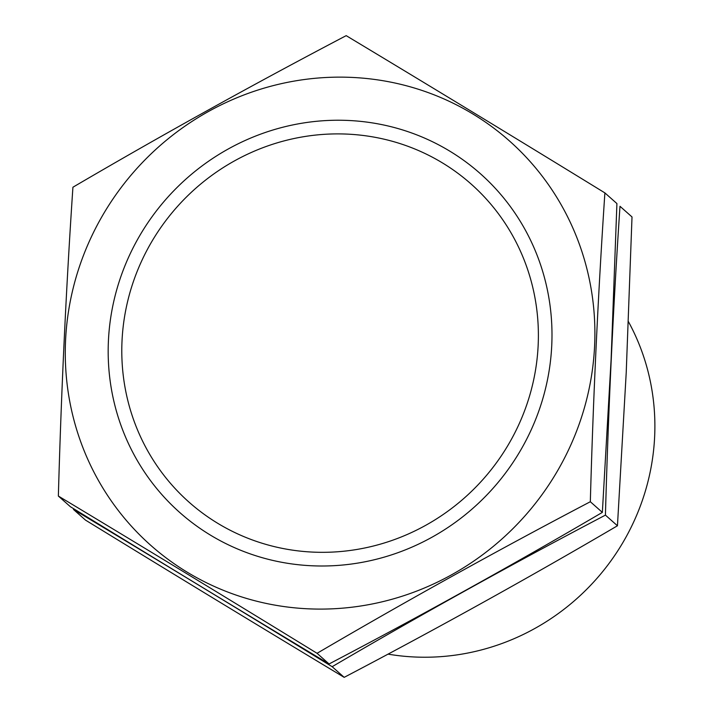 <?xml version="1.0" encoding="UTF-8"?>
<svg xmlns="http://www.w3.org/2000/svg" width="713" height="713" viewBox="0 0 713 713"><rect width="100%" height="100%" fill="white"/><g stroke="black" fill="none" stroke-linecap="round" stroke-linejoin="round"><path stroke-width="1.07" d="M538.155 345.333A212.59 204.854 131.6 0 1 217.518 523.182A212.59 204.854 131.6 0 1 234.604 160.826A212.59 204.854 131.6 0 1 538.155 345.333M628.438 321.661A226.476 218.24 131.6 0 1 654.641 436.704A226.476 218.24 131.6 0 1 388.032 654.124M604.891 192.902L616.914 203.561L611.121 359.29L602.351 512.389C513.217 564.643 422.132 615.167 329.085 663.963C244.809 613.278 158.571 560.864 70.382 506.711L58.359 496.052C142.645 546.737 228.873 599.161 317.062 653.304C406.196 601.05 497.291 550.525 590.328 501.729C593.207 397.604 598.064 294.665 604.891 192.902C516.711 138.759 430.474 86.335 346.188 35.65C253.151 84.446 162.065 134.971 72.922 187.225C66.149 287.892 61.291 390.831 58.359 496.052M107.289 207.688A270.263 260.432 -48.4 0 0 249.514 599.294A270.263 260.432 -48.4 0 0 594.597 345.939A270.263 260.432 -48.4 0 0 410.67 86.941A270.263 260.432 -48.4 0 0 107.289 207.688M551.746 345.484A226.476 218.24 -48.4 0 0 228.365 148.919A226.476 218.24 -48.4 0 0 210.166 534.955A226.476 218.24 -48.4 0 0 551.746 345.484M590.328 501.729L602.351 512.389M317.062 653.304L329.085 663.963M632.012 216.948L626.219 372.676L617.449 525.775C528.315 578.029 437.221 628.554 344.183 677.35C259.897 626.665 173.669 574.241 85.48 520.098L73.457 509.439C157.742 560.124 243.971 612.538 332.16 666.691C421.294 614.437 512.389 563.912 605.426 515.116C608.305 410.991 613.162 308.043 619.989 206.289L632.012 216.948M605.426 515.116L617.449 525.775M332.16 666.691L344.183 677.35"/></g></svg>
